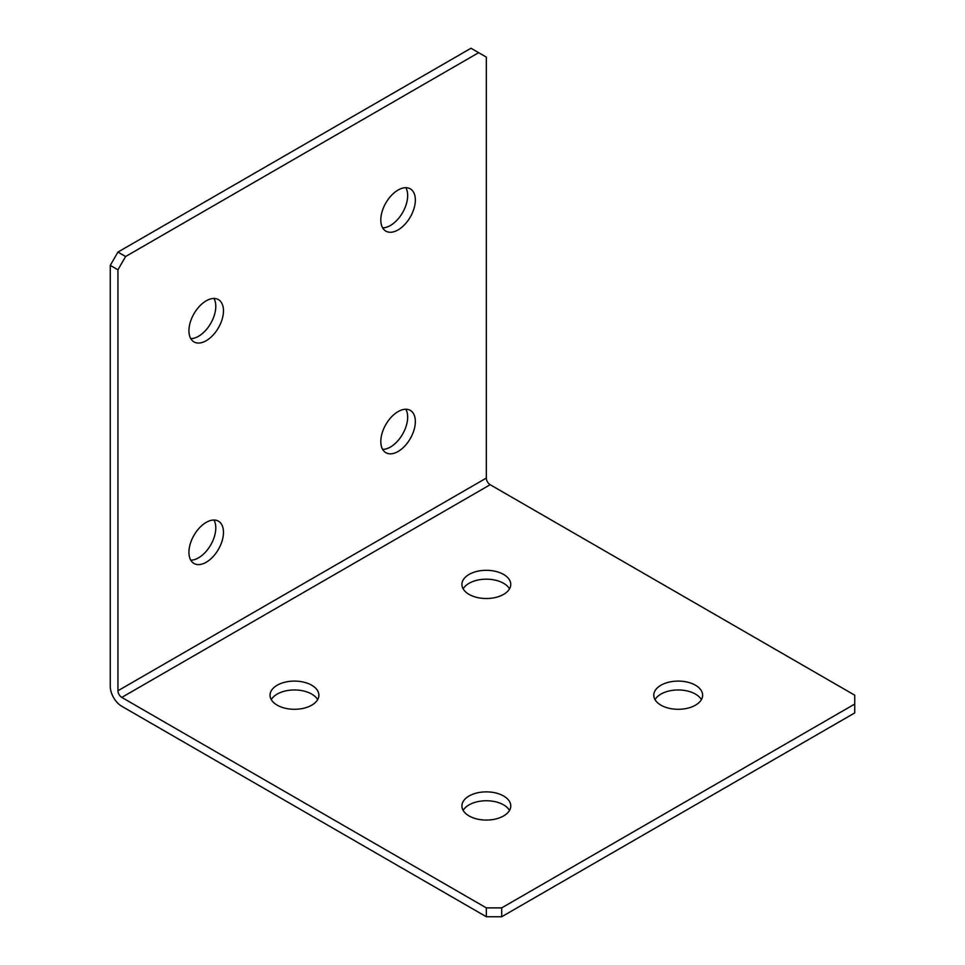 <?xml version="1.0" encoding="UTF-8"?>
<svg xmlns="http://www.w3.org/2000/svg" width="965" height="965" viewBox="0 0 965 965"><rect width="100%" height="100%" fill="white"/><g stroke="black" fill="none" stroke-linecap="round" stroke-linejoin="round"><path stroke-width="1.45" d="M398.075 451.487A24.427 14.101 120 0 0 414.033 429.968A24.427 14.101 120 0 0 410.282 410.39A24.427 14.101 120 0 0 398.075 411.609A24.427 14.101 120 0 0 382.116 433.128A24.427 14.101 120 0 0 385.867 452.694A24.427 14.101 120 0 0 398.075 451.487M382.647 449.413A24.427 14.101 120 0 0 390.403 447.048A24.427 14.101 120 0 0 405.831 409.244M206.196 562.257A24.427 14.101 120 0 0 222.155 540.738A24.427 14.101 120 0 0 218.416 521.172A24.427 14.101 120 0 0 206.196 522.379A24.427 14.101 120 0 0 190.25 543.898A24.427 14.101 120 0 0 193.989 563.476A24.427 14.101 120 0 0 206.196 562.257M190.768 560.183A24.427 14.101 120 0 0 198.525 557.83A24.427 14.101 120 0 0 213.953 520.026M206.196 340.705A24.427 14.101 120 0 0 222.155 319.186A24.427 14.101 120 0 0 218.416 299.608A24.427 14.101 120 0 0 206.196 300.827A24.427 14.101 120 0 0 190.25 322.346A24.427 14.101 120 0 0 193.989 341.912A24.427 14.101 120 0 0 206.196 340.705M190.768 338.631A24.427 14.101 120 0 0 198.525 336.278A24.427 14.101 120 0 0 213.953 298.475M398.075 229.923A24.427 14.101 120 0 0 414.033 208.404A24.427 14.101 120 0 0 410.282 188.838A24.427 14.101 120 0 0 398.075 190.045A24.427 14.101 120 0 0 382.116 211.564A24.427 14.101 120 0 0 385.867 231.142A24.427 14.101 120 0 0 398.075 229.923M382.647 227.849A24.427 14.101 120 0 0 390.403 225.496A24.427 14.101 120 0 0 405.831 187.692M503.609 574.452A24.427 14.101 0 0 0 476.987 571.389A24.427 14.101 0 0 0 461.921 584.416A24.427 14.101 0 0 0 469.074 594.392A24.427 14.101 0 0 0 495.684 597.444A24.427 14.101 0 0 0 510.762 584.416A24.427 14.101 0 0 0 503.609 574.452M463.152 588.855A24.427 14.101 180 0 1 503.609 583.306A24.427 14.101 180 0 1 509.52 588.855M311.731 685.222A24.427 14.101 0 0 0 285.121 682.171A24.427 14.101 0 0 0 270.043 695.198A24.427 14.101 0 0 0 277.196 705.162A24.427 14.101 0 0 0 303.806 708.226A24.427 14.101 0 0 0 318.884 695.198A24.427 14.101 0 0 0 311.731 685.222M271.286 699.625A24.427 14.101 180 0 1 311.731 694.088A24.427 14.101 180 0 1 317.654 699.625M695.476 685.222A24.427 14.101 0 0 0 668.866 682.171A24.427 14.101 0 0 0 653.788 695.198A24.427 14.101 0 0 0 660.941 705.162A24.427 14.101 0 0 0 687.562 708.226A24.427 14.101 0 0 0 702.629 695.198A24.427 14.101 0 0 0 695.476 685.222M655.03 699.625A24.427 14.101 180 0 1 695.476 694.088A24.427 14.101 180 0 1 701.398 699.625M503.609 796.004A24.427 14.101 0 0 0 476.987 792.941A24.427 14.101 0 0 0 461.921 805.968A24.427 14.101 0 0 0 469.074 815.944A24.427 14.101 0 0 0 495.684 818.996A24.427 14.101 0 0 0 510.762 805.968A24.427 14.101 0 0 0 503.609 796.004M463.152 810.407A24.427 14.101 180 0 1 503.609 804.87A24.427 14.101 180 0 1 509.52 810.407M121.783 697.405L486.336 907.884L501.691 907.884L854.737 704.052L854.737 695.198L490.172 484.719A5.428 3.136 60 0 1 486.336 478.073L117.935 690.759A5.428 3.136 -120 0 0 121.783 697.405L490.172 484.719M117.935 690.759L117.935 269.802L110.263 265.375L110.263 686.332A16.284 9.397 -120 0 0 121.783 706.271L486.336 916.75L486.336 907.884M501.691 907.884L501.691 916.75L854.737 712.918L854.737 704.052M501.691 916.75L486.336 916.75M110.263 265.375L117.935 252.082L125.619 256.509L478.664 52.677L486.336 57.116L486.336 478.073M117.935 252.082L470.992 48.25L478.664 52.677M125.619 256.509L117.935 269.802"/></g></svg>
